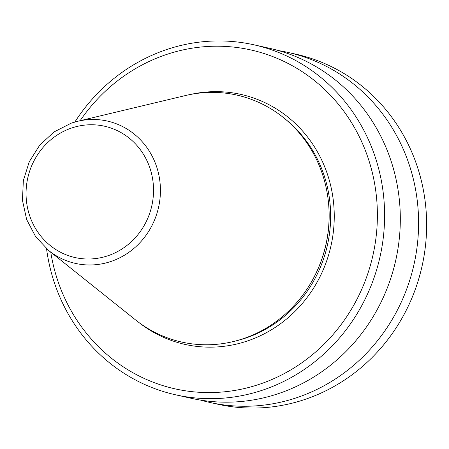 <?xml version="1.0" encoding="UTF-8"?>
<svg xmlns="http://www.w3.org/2000/svg" width="449" height="449" viewBox="0 0 449 449"><rect width="100%" height="100%" fill="white"/><g stroke="black" fill="none" stroke-linecap="round" stroke-linejoin="round"><path stroke-width="0.67" d="M48.761 250.581A72.94 68.882 -77.4 0 0 111.425 261.307A72.94 68.882 -77.4 0 0 158.334 172.708A72.94 68.882 -77.4 0 0 77.643 121.297L71.239 123.166L54.121 131.894L39.781 145.061L29.269 161.702L23.348 180.582L22.45 200.333L26.643 219.494L35.628 236.668L48.761 250.581L135.396 319.8A126.523 119.49 -77.4 0 0 244.099 338.406A126.523 119.49 -77.4 0 0 325.474 184.719A126.523 119.49 -77.4 0 0 185.504 95.536L77.643 121.297A72.94 68.882 -77.4 0 0 71.284 123.155M50.754 252.175A173.634 163.975 -77.4 0 0 260.717 383.839A173.634 163.975 -77.4 0 0 370.296 165.058A173.634 163.975 -77.4 0 0 165.165 54.952A173.634 163.975 -77.4 0 0 80.13 120.708M46.544 248.735A179.325 169.352 -77.4 0 0 175.666 394.817A179.325 169.352 -77.4 0 0 264.107 389.637A179.325 169.352 -77.4 0 0 384.524 209.868A179.325 169.352 -77.4 0 0 253.87 44.793A179.325 169.352 -77.4 0 0 165.428 49.974A179.325 169.352 -77.4 0 0 74.854 122.027M175.666 394.817L191.381 398.33A179.325 169.352 -77.4 0 0 279.822 393.15A179.325 169.352 -77.4 0 0 400.239 213.376A179.325 169.352 -77.4 0 0 269.585 48.307L253.87 44.793M200.574 400.104A179.325 169.352 -77.4 0 0 209.649 402.411A179.325 169.352 -77.4 0 0 298.097 397.23A179.325 169.352 -77.4 0 0 418.513 217.462A179.325 169.352 -77.4 0 0 287.86 52.387A179.325 169.352 -77.4 0 0 278.661 50.614M209.649 402.411L217.692 404.207A179.325 169.352 -77.4 0 0 306.134 399.026A179.325 169.352 -77.4 0 0 426.55 219.258A179.325 169.352 -77.4 0 0 295.897 54.183L287.86 52.387M108.31 255.621A67.305 63.562 -77.4 0 0 150.785 170.816A67.305 63.562 -77.4 0 0 71.273 128.139A67.305 63.562 -77.4 0 0 28.798 212.944A67.305 63.562 -77.4 0 0 108.31 255.621M235.86 340.92A125.243 118.278 -77.4 0 0 246.49 337.805A125.243 118.278 -77.4 0 0 328.601 239.306A125.243 118.278 -77.4 0 0 285.401 119.187M309.254 285.581A125.243 118.278 -77.4 0 0 328.264 200.501M139.285 322.775A128.088 120.966 -77.4 0 0 248.185 340.707A128.088 120.966 -77.4 0 0 330.739 185.852A128.088 120.966 -77.4 0 0 190.286 94.503"/></g></svg>

